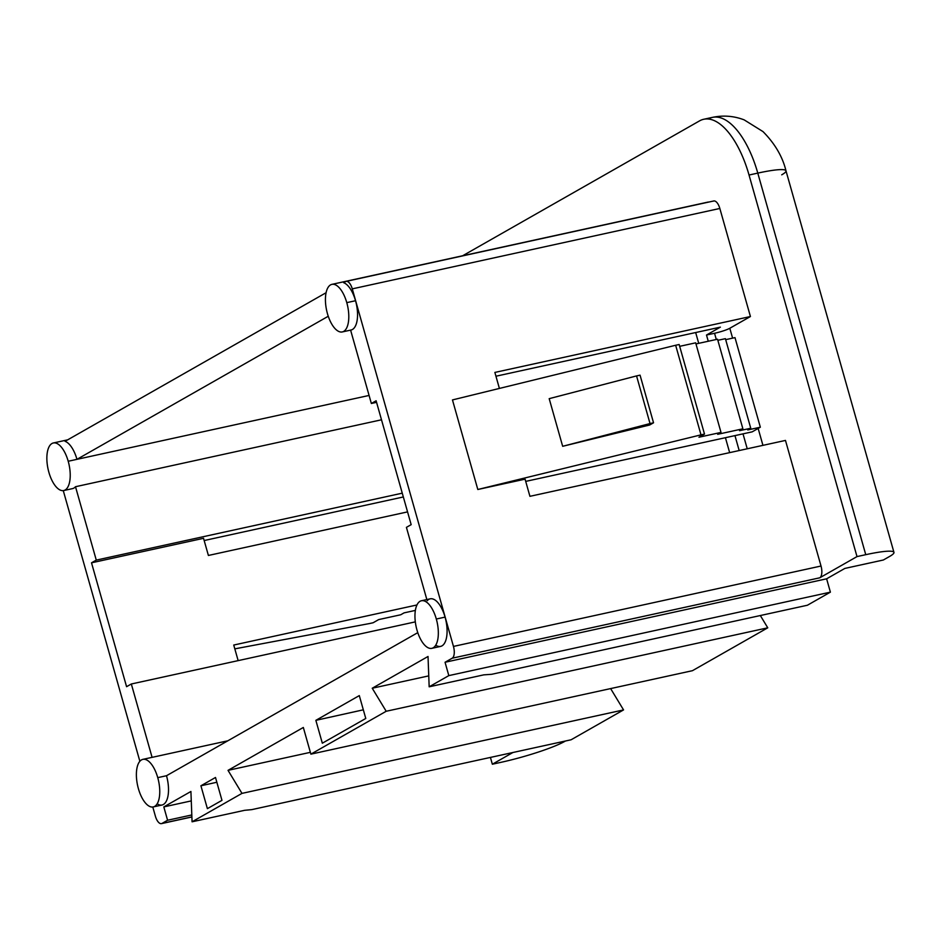 <?xml version="1.0" encoding="UTF-8"?>
<svg xmlns="http://www.w3.org/2000/svg" width="941" height="941" viewBox="0 0 941 941"><rect width="100%" height="100%" fill="white"/><g stroke="black" fill="none" stroke-linecap="round" stroke-linejoin="round"><path stroke-width="1.41" d="M564.671 741.449L565.423 741.026L564.671 741.449A49.897 6.093 164.2 0 1 501.094 762.304L492.343 764.221L501.094 762.304A49.897 6.093 164.2 0 0 564.671 741.449M781.724 174.826A49.897 6.093 164.2 0 0 785.982 170.803C782.547 156.665 774.878 143.585 762.986 131.587L744.143 119.86C733.851 115.931 723.276 115.096 712.431 117.378A74.245 32.7 77.7 0 1 757.787 173.109L749.036 175.026A74.245 32.7 -102.3 0 0 703.68 119.284A74.245 32.7 -102.3 0 0 699.481 120.918L462.631 255.776L699.481 120.918A74.245 32.7 77.7 0 1 749.036 175.026L857.004 556.59L819.752 577.809L452.186 658.206L445.046 662.264L448.822 675.614L830.397 592.148L807.402 605.239L830.397 592.148L826.621 578.809L830.397 592.148L448.822 675.614L429.167 686.801L428.026 656.477L372.236 688.236L428.755 675.873L372.236 688.236L386.198 711.267L767.762 627.812L692.458 670.686L767.762 627.812L760.328 615.532L767.762 627.812L386.198 711.267L310.883 754.153L303.331 727.464L228.028 770.35L310.377 752.33L228.028 770.35L241.978 793.381L623.554 709.914L571.093 739.779L623.554 709.914L610.627 688.589L623.554 709.914L241.978 793.381L192.07 821.799L190.917 791.475L163.816 806.908L191.282 800.897L163.816 806.908L167.58 820.246L162.04 823.41L167.58 820.246L191.811 814.953L167.58 820.246L163.816 806.908L190.917 791.475L192.07 821.799L241.978 793.381L228.028 770.35L303.331 727.464L310.883 754.153L386.198 711.267L372.236 688.236L428.026 656.477L429.167 686.801L448.822 675.614L445.046 662.264L826.621 578.809L844.853 568.423L883.352 560.001L889.704 556.39A49.897 6.093 164.2 0 0 865.755 554.684L857.004 556.59L819.752 577.809L452.186 658.206L445.046 662.264L826.621 578.809L844.853 568.423L883.352 560.001L889.704 556.39A49.897 6.093 164.2 0 0 893.95 552.379A49.897 6.093 164.2 0 0 865.755 554.684L757.787 173.109A49.897 6.093 -15.8 0 1 785.982 170.803A49.897 6.093 164.2 0 0 757.787 173.109A74.245 32.7 -102.3 0 0 712.431 117.378A74.245 32.7 -102.3 0 0 708.232 119.001M162.04 823.41L191.882 816.882L162.04 823.41A9.975 4.399 -102.3 0 1 155.371 816.129A9.975 4.399 -102.3 0 0 161.476 823.622A9.975 4.399 -102.3 0 0 162.04 823.41M512.916 752.506L492.343 764.221L490.426 757.434L492.343 764.221L512.916 752.506M369.084 395.443L76.962 459.337L328.256 316.258L76.962 459.337L369.084 395.443M142.867 759.363A24.348 10.727 -102.3 0 0 138.398 788.652A24.348 10.727 -102.3 0 0 153.277 806.931A24.348 10.727 -102.3 0 0 157.747 777.642A24.348 10.727 77.7 0 1 154.653 806.402A24.348 10.727 77.7 0 1 138.398 788.652A24.348 10.727 77.7 0 1 141.491 759.893A24.348 10.727 77.7 0 1 157.747 777.642A24.348 10.727 -102.3 0 0 142.867 759.363L151.619 757.446A24.348 10.727 77.7 0 1 152.089 757.364L131.328 683.989L126.576 686.695L91.512 562.812L96.276 560.107L75.503 486.72L381.493 419.792L75.503 486.72A24.348 10.727 77.7 0 1 72.492 488.626L63.741 490.543A24.348 10.727 -102.3 0 0 68.211 461.255L76.962 459.337L68.211 461.255A24.348 10.727 -102.3 0 0 53.343 442.976A24.348 10.727 -102.3 0 0 48.873 472.264A24.348 10.727 -102.3 0 0 63.741 490.543M326.08 292.722L65.082 441.317A24.348 10.727 77.7 0 1 76.962 459.337A24.348 10.727 77.7 0 0 65.082 441.317L326.08 292.722M713.184 201.198A9.975 4.399 -102.3 0 1 719.841 208.467A9.975 4.399 77.7 0 0 713.748 200.974L346.182 281.371A9.975 4.399 -102.3 0 1 352.275 288.863L719.841 208.467L750.424 316.529L729.804 328.268A11.974 1.459 -15.8 0 1 714.548 333.279L706.503 335.031L720.371 327.139L706.503 335.031L708.255 341.242L706.503 335.031L714.548 333.279A11.974 1.459 164.2 0 0 729.804 328.268L732.604 338.148L729.804 328.268L750.424 316.529L719.841 208.467L352.275 288.863L453.456 646.42L821.023 566.023L785.476 440.423L821.023 566.023A9.975 4.399 77.7 0 1 819.752 577.809A9.975 4.399 -102.3 0 0 821.023 566.023L453.456 646.42A9.975 4.399 -102.3 0 1 452.186 658.206A9.975 4.399 -102.3 0 0 453.456 646.42L352.275 288.863A9.975 4.399 -102.3 0 0 345.618 281.594L343.665 282.7A24.348 10.727 77.7 0 1 355.533 300.732A24.348 10.727 77.7 0 1 350.593 330.103L371.354 403.477L376.118 400.772L411.17 524.655L406.418 527.36L426.849 599.57L406.418 527.36L411.17 524.655L376.118 400.772L371.354 403.477L376.565 402.336L371.354 403.477L350.605 330.126M427.179 600.746A24.348 10.727 77.7 0 1 445.069 617.12A24.348 10.727 77.7 0 1 445.811 640.362A24.348 10.727 77.7 0 1 435.742 645.185M153.277 806.931L162.028 805.014A24.348 10.727 77.7 0 0 166.498 775.725L157.747 777.642L166.498 775.725L417.78 632.646L166.498 775.725A24.348 10.727 77.7 0 1 167.239 798.968A24.348 10.727 77.7 0 1 157.171 803.802M63.27 490.626L139.856 761.269L63.27 490.626M152.795 807.013L155.371 816.129L152.795 807.013M207.385 808.648L200.915 785.782L215.501 777.478L221.97 800.344L207.385 808.648L200.915 785.782L216.853 782.253L200.915 785.782L215.501 777.478L221.97 800.344L207.385 808.648M322.328 743.202L315.858 720.336L359.297 695.599L365.778 718.465L322.328 743.202L315.858 720.336L363.332 709.82L315.858 720.336L359.297 695.599L365.778 718.465L322.328 743.202M346.182 281.371A9.975 4.399 -102.3 0 0 345.618 281.594L343.665 282.7A24.348 10.727 77.7 0 1 355.533 300.732L346.782 302.637A24.348 10.727 -102.3 0 0 331.914 284.358A24.348 10.727 -102.3 0 0 327.444 313.659A24.348 10.727 77.7 0 1 330.538 284.9A24.348 10.727 77.7 0 1 346.782 302.637A24.348 10.727 77.7 0 1 343.688 331.397A24.348 10.727 77.7 0 1 327.444 313.659A24.348 10.727 -102.3 0 0 342.312 331.938A24.348 10.727 -102.3 0 0 346.782 302.637L355.533 300.732A24.348 10.727 77.7 0 1 351.064 330.02L342.312 331.938M762.939 445.352L758.152 428.449L762.939 445.352M68.211 461.255A24.348 10.727 77.7 0 1 65.117 490.014A24.348 10.727 77.7 0 1 48.873 472.264A24.348 10.727 77.7 0 1 51.967 443.505A24.348 10.727 77.7 0 1 68.211 461.255M436.318 619.025A24.348 10.727 77.7 0 1 433.225 647.784A24.348 10.727 77.7 0 1 416.969 630.047A24.348 10.727 77.7 0 1 420.062 601.287A24.348 10.727 77.7 0 1 436.318 619.025A24.348 10.727 -102.3 0 0 421.439 600.746A24.348 10.727 -102.3 0 0 416.969 630.047A24.348 10.727 -102.3 0 0 431.848 648.325A24.348 10.727 -102.3 0 0 436.318 619.025L445.069 617.12L436.318 619.025M152.089 757.364L227.828 740.802L152.089 757.364L131.328 683.989L415.322 621.872L131.328 683.989L126.576 686.695L91.512 562.812L203.538 538.311L208.396 555.461L407.559 511.892L208.396 555.461L203.538 538.311L91.512 562.812L96.276 560.107L75.503 486.72M402.266 493.166L96.276 560.107L402.266 493.166M695.67 332.538L698.716 343.336L695.67 332.538M725.429 437.706L729.651 452.633L725.429 437.706M739.179 450.551L734.956 435.612L739.179 450.551M495.942 376.224L720.371 327.139L495.942 376.224M750.424 316.529L494.872 372.424L499.4 388.433L494.872 372.424L750.424 316.529M714.548 333.279L716.301 339.489L714.548 333.279M743.014 433.86L747.236 448.786L743.014 433.86M785.476 440.423L529.924 496.319L785.476 440.423M525.078 479.157L529.924 496.319L525.078 479.157L477.816 489.496L525.078 479.157M452.468 399.925L477.816 489.496L700.998 434.848L477.816 489.496L452.468 399.925L675.65 345.265L700.998 434.848L704.503 434.083L700.998 434.848L675.65 345.265L452.468 399.925M752.177 431.848L760.34 427.202L747.742 429.955L750.753 428.237L739.555 430.696L742.884 428.802L717.677 434.307L721.006 432.413L698.951 437.236L704.503 434.083L698.951 437.236L721.006 432.413L717.677 434.307L742.884 428.802L739.555 430.696L750.753 428.237L747.742 429.955L760.34 427.202L752.177 431.848L525.701 481.392L752.177 431.848M734.992 337.619L760.34 427.202L734.992 337.619L725.687 339.654L734.992 337.619M725.405 338.666L717.842 340.313L725.405 338.666L750.753 428.237L725.405 338.666M717.536 339.219L695.975 343.935L717.536 339.219L742.884 428.802L717.536 339.219M695.658 342.83L679.673 346.335L695.658 342.83L721.006 432.413L695.658 342.83M679.155 344.5L675.65 345.265L679.155 344.5L704.503 434.083L679.155 344.5M649.678 424.991L562.671 446.305L549.191 398.655L562.671 446.305L649.678 424.991L653.536 422.791L649.678 424.991M640.056 375.153L653.536 422.791L562.671 446.305L650.031 423.568L636.551 375.918L549.191 398.655L636.551 375.918L650.031 423.568L653.536 422.791L640.056 375.153L636.551 375.918L640.056 375.153M421.439 600.746L430.19 598.841A24.348 10.727 77.7 0 1 445.069 617.12A24.348 10.727 77.7 0 1 440.6 646.408L431.848 648.325M204.162 540.534L403.336 496.966L204.162 540.534M234.815 648.855L369.637 623.518L373.13 622.754L378.682 619.59L400.737 614.767L404.065 612.873L415.357 610.403L404.065 612.873L400.737 614.767L378.682 619.59L373.13 622.754L369.637 623.518L234.815 648.855M416.957 604.969L233.744 645.044L416.957 604.969M238.144 660.617L233.744 645.044L238.144 660.617M865.755 554.684L757.787 173.109L749.036 175.026L857.004 556.59L865.755 554.684M192.07 821.799L244.578 810.319L251.835 809.613L571.093 739.779L251.835 809.613L244.578 810.319L192.07 821.799M310.883 754.153L692.458 670.686L310.883 754.153M491.649 674.309L807.402 605.239L491.649 674.309L483.768 674.862L491.649 674.309M429.167 686.801L483.768 674.862L429.167 686.801M893.95 552.379L785.982 170.803M708.232 202.044L331.914 284.358M67.681 439.835L53.343 442.976M191.882 816.976L161.476 823.622M712.431 117.378L703.68 119.284"/></g></svg>
